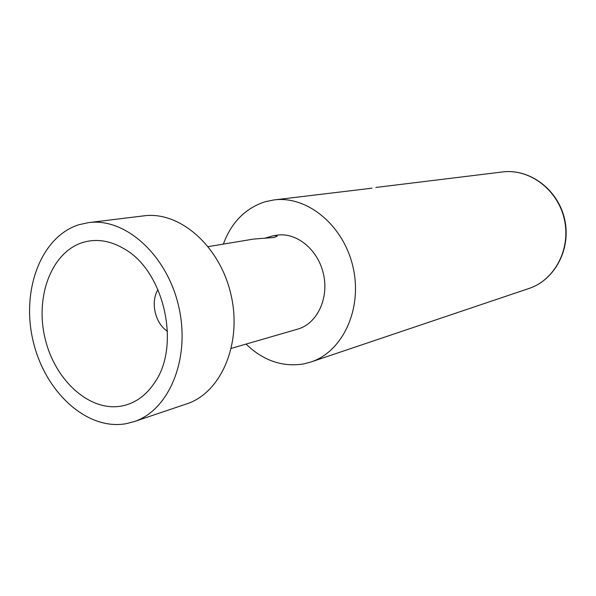 <?xml version="1.0" encoding="UTF-8"?>
<svg xmlns="http://www.w3.org/2000/svg" width="596" height="596" viewBox="0 0 596 596"><rect width="100%" height="100%" fill="white"/><g stroke="black" fill="none" stroke-linecap="round" stroke-linejoin="round"><path stroke-width="0.89" d="M157.992 289.619C150.207 301.874 155.154 323.606 167.469 331.287M83.157 242.363C51.651 251.765 34.911 296.346 45.035 338.223C54.728 380.203 89.594 412.216 121.889 405.995C135.292 403.306 146.333 395.342 155.012 382.088C180.759 345.024 164.042 271.493 124.81 249.195C110.7 240.695 96.813 238.415 83.157 242.363M78.977 224.692C40.789 236.627 20.957 290.669 33.145 341.135C44.827 391.728 86.688 430.766 126.084 423.704L133.876 421.7C169.145 410.45 190.735 358.501 178.778 306.806C167.215 255.021 125.287 217.51 88.625 222.613L78.977 224.692M88.625 222.613L143.904 215.849C179.701 210.91 220.162 246.141 231.047 294.923C242.319 343.624 221.071 392.883 186.652 403.902L133.876 421.7M265.101 238.124L272.916 235.852C275.635 235.495 277.058 235.606 277.2 236.195L274.212 237.476L253.561 239.078L208.227 246.617M272.916 235.852L276.417 235.271C296.108 231.755 317.988 249.337 323.449 273.922C329.156 298.454 317.027 323.762 297.747 329.111L231.352 348.355M372.023 188.187L273.944 199.936L265.168 201.739C245.373 208.198 231.434 222.323 223.336 244.099M246.066 344.086C263.313 360.707 282.541 367.315 303.729 363.918L310.792 362.048C342.707 351.744 362.718 308.907 353.048 267.194C343.736 225.407 307.171 195.421 273.944 199.936M375.815 187.464L502.48 171.961C529.36 168.4 557.7 189.468 564.308 219.179C571.192 248.823 554.742 280.068 528.965 288.479L310.792 362.048M502.48 171.961C529.375 168.37 557.953 189.267 564.606 219.112C571.512 248.89 554.772 280.09 528.965 288.479"/></g></svg>
